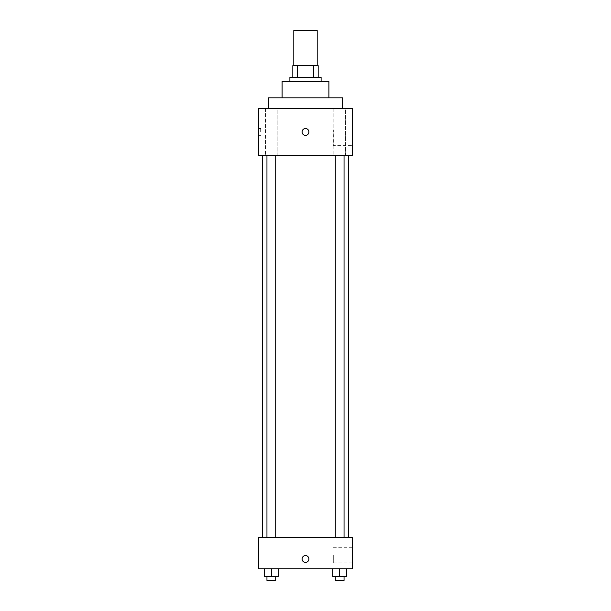 <?xml version="1.0" encoding="UTF-8"?>
<svg xmlns="http://www.w3.org/2000/svg" width="611" height="611" viewBox="0 0 611 611"><rect width="100%" height="100%" fill="white"/><g stroke="black" fill="none" stroke-linecap="round" stroke-linejoin="round"><path stroke-width="0.46" stroke-dasharray="3.06 2.29" d="M293.799 30.55L317.201 30.55M305.5 65.652L293.799 65.652L305.5 65.652M313.71 77.353L313.71 65.652L318.178 65.652L318.178 77.353L297.29 77.353L318.178 77.353M313.71 65.652L292.822 65.652M297.29 77.353L292.822 77.353L297.29 77.353L297.29 65.652M321.103 77.353L289.897 77.353M289.897 81.248L321.103 81.248L289.897 81.248M328.901 81.248L282.099 81.248M282.099 97.829L328.901 97.829L282.099 97.829M342.55 97.829L268.45 97.829M268.45 108.552L342.55 108.552L268.45 108.552M345.513 108.552L333.812 108.552L345.513 108.552L333.812 108.552L345.513 108.552L345.513 155.347L333.812 155.347L345.513 155.347L333.812 155.347L345.513 155.347L345.513 108.552M277.188 108.552L265.487 108.552L277.188 108.552L265.487 108.552L277.188 108.552L277.188 155.347L265.487 155.347L277.188 155.347L265.487 155.347L277.188 155.347L277.188 108.552M352.303 108.552L258.697 108.552L258.697 155.347L352.303 155.347L352.303 108.552M352.303 145.601L352.303 129.998L352.303 145.601L333.3 145.601L333.3 129.998L333.3 145.601M258.697 131.953L258.697 128.539L258.697 131.953M260.668 131.953L260.668 128.539L260.668 131.953M305.5 135.359A3.414 3.414 0 0 1 302.544 130.242A3.414 3.414 0 0 1 308.456 130.242A3.414 3.414 0 0 1 305.5 135.359M305.5 128.539A3.414 3.414 0 0 0 302.544 133.656A3.414 3.414 0 0 0 308.456 133.656A3.414 3.414 0 0 0 305.5 128.539A3.414 3.414 0 0 0 302.544 133.656A3.414 3.414 0 0 0 308.456 133.656A3.414 3.414 0 0 0 305.5 128.539M344.046 155.347L335.279 155.347L344.046 155.347L335.279 155.347L344.046 155.347L344.046 537.55L335.279 537.55L344.046 537.55M275.721 155.347L266.954 155.347L275.721 155.347L266.954 155.347L275.721 155.347L275.721 537.55L266.954 537.55L275.721 537.55M305.5 155.347L262.6 155.347L305.5 155.347M305.5 537.55L262.6 537.55L305.5 537.55M352.303 537.55L258.697 537.55L258.697 568.749L352.303 568.749L352.303 537.55M258.697 558.996L258.697 562.41L258.697 558.996M346.49 576.547L339.663 576.547L346.49 576.547L346.49 568.749L332.842 568.749L346.49 568.749L332.842 568.749L346.49 568.749L332.842 568.749L346.49 568.749L332.842 568.749L346.49 568.749L346.49 576.547L332.842 576.547L332.842 568.749L332.842 576.547L344.046 576.547L339.663 576.547L339.663 568.749L339.663 576.547L332.842 576.547L332.842 568.749M278.158 576.547L271.337 576.547L278.158 576.547L278.158 568.749L264.51 568.749L278.158 568.749L264.51 568.749L278.158 568.749L264.51 568.749L278.158 568.749L264.51 568.749L278.158 568.749L278.158 576.547L264.51 576.547L264.51 568.749L264.51 576.547L275.721 576.547L271.337 576.547L271.337 568.749L271.337 576.547L264.51 576.547L264.51 568.749M352.303 555.101L352.303 562.899L352.303 555.101M305.5 555.59A3.414 3.414 0 0 0 302.544 560.707A3.414 3.414 0 0 0 308.456 560.707A3.414 3.414 0 0 0 305.5 555.59A3.414 3.414 0 0 0 302.544 560.707A3.414 3.414 0 0 0 308.456 560.707A3.414 3.414 0 0 0 305.5 555.59M305.5 562.41A3.414 3.414 0 0 1 302.544 557.293A3.414 3.414 0 0 1 308.456 557.293A3.414 3.414 0 0 1 305.5 562.41M333.3 555.101L333.3 562.899L333.3 555.101M258.705 558.996L258.705 562.41L258.705 558.996M335.279 576.547L335.279 580.45L344.046 580.45L335.279 580.45L344.046 580.45L344.046 576.547L335.279 576.547L344.046 576.547M339.663 576.547L339.663 568.749M266.954 576.547L266.954 580.45L275.721 580.45L266.954 580.45L275.721 580.45L275.721 576.547L266.954 576.547L275.721 576.547M271.337 576.547L271.337 568.749M333.812 108.552L333.812 155.347L333.812 108.552M265.487 108.552L265.487 155.347L265.487 108.552M352.303 129.998L333.3 129.998M260.668 128.539L258.697 128.539M260.668 135.359L258.697 135.359M266.954 537.55L266.954 155.347M335.279 537.55L335.279 155.347M333.3 562.899L352.303 562.899M333.3 547.303L352.303 547.303"/><path stroke-width="0.92" d="M317.201 65.652L317.201 30.55L293.799 30.55L293.799 65.652M297.29 77.353L297.29 65.652L292.822 65.652L292.822 77.353L292.822 65.652M297.29 65.652L318.178 65.652L318.178 77.353M313.71 77.353L313.71 65.652M289.897 81.248L289.897 77.353L321.103 77.353L321.103 81.248M282.099 97.829L282.099 81.248L328.901 81.248L328.901 97.829M268.45 108.552L268.45 97.829L342.55 97.829L342.55 108.552M258.697 108.552L352.303 108.552L352.303 155.347L258.697 155.347L258.697 108.552M305.5 135.359A3.414 3.414 0 0 1 302.544 130.242A3.414 3.414 0 0 1 308.456 130.242A3.414 3.414 0 0 1 305.5 135.359M258.697 537.55L352.303 537.55L352.303 568.749L258.697 568.749L258.697 537.55M305.5 562.41A3.414 3.414 0 0 1 302.544 557.293A3.414 3.414 0 0 1 308.456 557.293A3.414 3.414 0 0 1 305.5 562.41M332.842 568.749L332.842 576.547L346.49 576.547L346.49 568.749L346.49 576.547M339.663 576.547L339.663 568.749M344.046 576.547L344.046 580.45L335.279 580.45L335.279 576.547M264.51 568.749L264.51 576.547L278.158 576.547L278.158 568.749L278.158 576.547M271.337 576.547L271.337 568.749M275.721 576.547L275.721 580.45L266.954 580.45L266.954 576.547M348.4 537.55L348.4 155.347M262.6 537.55L262.6 155.347M335.279 155.347L335.279 537.55M344.046 155.347L344.046 537.55M275.721 537.55L275.721 155.347M266.954 537.55L266.954 155.347"/></g></svg>
